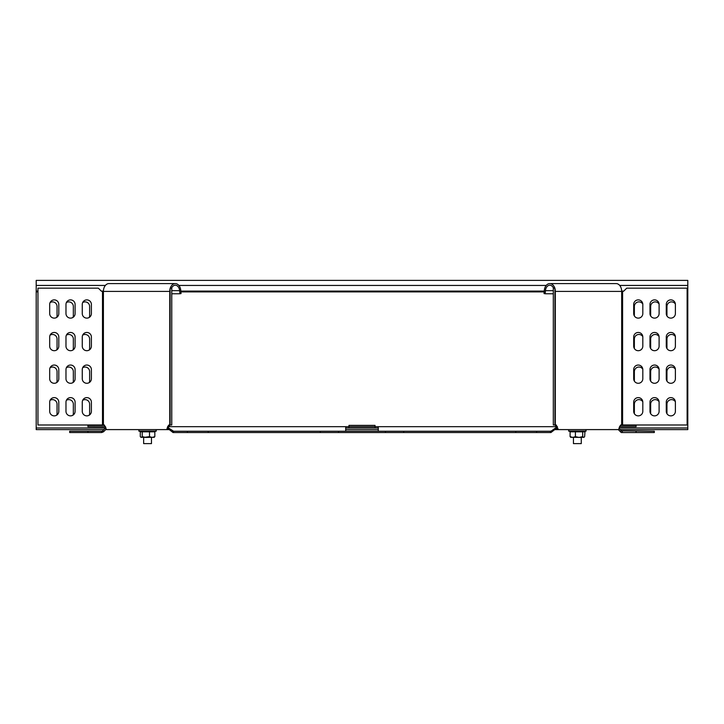 <?xml version="1.0" encoding="UTF-8"?>
<svg xmlns="http://www.w3.org/2000/svg" width="724" height="724" viewBox="0 0 724 724"><rect width="100%" height="100%" fill="white"/><g stroke="black" fill="none" stroke-linecap="round" stroke-linejoin="round"><path stroke-width="1.09" d="M557.48 427.974L556.358 428.355L556.919 426.671M378.29 427.974L345.71 427.974M348.968 427.974L348.968 426.671L168.801 426.671L167.896 427.974M378.29 431.233L378.29 426.671L375.032 426.671L375.032 425.368L348.968 425.368L348.968 426.671L375.032 426.671L375.032 427.974M378.29 426.671L556.276 426.671L555.091 424.988M618.296 429.603L621.228 432.536L622.305 432.536L622.305 431.233L621.382 430.852L654.315 431.233L654.315 432.536L636.07 432.536L636.07 431.233M620.459 431.776L621.382 430.852L618.939 428.409M622.305 432.536L636.07 432.536M106.301 429.015L103.541 431.776L102.618 430.852L102.238 431.233L105.876 427.594M103.541 431.776L101.695 432.536L101.695 431.233L102.238 431.233L69.685 431.233L69.685 432.536L87.93 432.536L87.93 431.233M87.93 432.536L101.695 432.536M345.71 431.233L345.71 426.671M167.642 427.432L173.606 431.233L173.606 432.536L173.036 432.536L167.642 428.355M172.475 430.852L172.475 431.776M173.606 432.536L550.964 432.536L556.358 428.355M551.525 431.776L551.525 430.852L556.358 427.432M550.394 432.536L550.394 431.233L551.525 430.852M187.371 432.536L187.371 431.233L173.036 431.233M187.371 431.233L550.964 431.233M208.222 432.536L208.222 431.233M320.298 432.536L320.298 431.233M338.542 432.536L338.542 431.233M385.458 432.536L385.458 431.233M403.702 432.536L403.702 431.233M515.778 432.536L515.778 431.233M536.629 432.536L536.629 431.233M554.819 288.152A7.819 5.53 -90 0 0 549.788 283.591L616.142 283.591A7.819 5.53 90 0 1 621.672 291.41L622.667 291.41A1.955 1.955 0 0 0 624.043 290.84L626.731 288.152L687.121 288.152L687.121 424.988L620.749 424.988L619.563 426.671L636.115 426.671L636.115 425.368L620.477 425.368M105.541 426.717L87.885 426.671L87.885 425.368L104.6 425.368M72.943 415.187A4.561 4.561 0 0 0 73.341 413.313L73.341 404.191A4.561 4.561 0 0 0 66.382 400.309M56.653 415.187A4.561 4.561 0 0 0 57.051 413.313L57.051 404.191A4.561 4.561 0 0 0 50.092 400.309M659.084 401.766A4.561 4.561 0 0 0 650.659 404.191L650.659 413.313A4.561 4.561 0 0 0 650.677 413.73M675.374 401.766A4.561 4.561 0 0 0 666.949 404.191L666.949 413.313A4.561 4.561 0 0 0 666.967 413.73M619.074 427.974L687.8 427.974L687.8 291.899L687.121 291.899M37.956 291.899L36.2 291.899L36.2 427.974L105.496 427.974M642.794 401.766A4.561 4.561 0 0 0 634.369 404.191L634.369 413.313A4.561 4.561 0 0 0 634.387 413.73M675.374 369.186A4.561 4.561 0 0 0 666.949 371.611L666.949 380.733A4.561 4.561 0 0 0 666.967 381.15M659.084 369.186A4.561 4.561 0 0 0 650.659 371.611L650.659 380.733A4.561 4.561 0 0 0 650.677 381.15M642.794 369.186A4.561 4.561 0 0 0 634.369 371.611L634.369 380.733A4.561 4.561 0 0 0 634.387 381.15M675.374 336.606A4.561 4.561 0 0 0 666.949 339.031L666.949 348.154A4.561 4.561 0 0 0 666.967 348.57M659.084 336.606A4.561 4.561 0 0 0 650.659 339.031L650.659 348.154A4.561 4.561 0 0 0 650.677 348.57M642.794 336.606A4.561 4.561 0 0 0 634.369 339.031L634.369 348.154A4.561 4.561 0 0 0 634.387 348.57M675.374 304.026A4.561 4.561 0 0 0 666.949 306.451L666.949 315.574A4.561 4.561 0 0 0 666.967 315.99M659.084 304.026A4.561 4.561 0 0 0 650.659 306.451L650.659 315.574A4.561 4.561 0 0 0 650.677 315.99M642.794 304.026A4.561 4.561 0 0 0 634.369 306.451L634.369 315.574A4.561 4.561 0 0 0 634.387 315.99M89.233 415.187A4.561 4.561 0 0 0 89.631 413.313L89.631 404.191A4.561 4.561 0 0 0 82.672 400.309M56.653 382.607A4.561 4.561 0 0 0 57.051 380.733L57.051 371.611A4.561 4.561 0 0 0 50.092 367.729M72.943 382.607A4.561 4.561 0 0 0 73.341 380.733L73.341 371.611A4.561 4.561 0 0 0 66.382 367.729M89.233 382.607A4.561 4.561 0 0 0 89.631 380.733L89.631 371.611A4.561 4.561 0 0 0 82.672 367.729M56.653 350.027A4.561 4.561 0 0 0 57.051 348.154L57.051 339.031A4.561 4.561 0 0 0 50.092 335.149M72.943 350.027A4.561 4.561 0 0 0 73.341 348.154L73.341 339.031A4.561 4.561 0 0 0 66.382 335.149M89.233 350.027A4.561 4.561 0 0 0 89.631 348.154L89.631 339.031A4.561 4.561 0 0 0 82.672 335.149M56.653 317.447A4.561 4.561 0 0 0 57.051 315.574L57.051 306.451A4.561 4.561 0 0 0 50.092 302.569M72.943 317.447A4.561 4.561 0 0 0 73.341 315.574L73.341 306.451A4.561 4.561 0 0 0 66.382 302.569M89.233 317.447A4.561 4.561 0 0 0 89.631 315.574L89.631 306.451A4.561 4.561 0 0 0 82.672 302.569M36.2 427.974L36.2 429.603L103.867 429.603M105.704 429.603L106.428 429.603L104.337 424.988L37.956 424.988L37.956 288.152L98.346 288.152L101.034 290.84A1.955 1.955 0 0 0 102.419 291.41L103.414 291.41A7.819 5.53 -90 0 1 108.944 283.591L175.289 283.591A7.819 5.53 90 0 0 170.267 288.152M167.914 427.974L167.914 429.603L169.407 429.603M345.71 429.603L378.29 429.603M554.593 429.603L558.34 429.603L556.24 424.988L554.937 424.988L554.937 288.152L553.308 288.152L553.308 424.988L554.937 424.988M620.133 429.603L687.8 429.603L687.8 427.974M687.8 291.899L687.8 280.387L36.2 280.387L36.2 291.084L37.956 291.084M544.176 291.899L180.9 291.899M687.8 291.084L687.121 291.084M623.744 291.084L621.663 291.084M544.249 291.084L180.828 291.084M103.414 291.084L101.333 291.084M36.2 291.899L36.2 291.084M169.995 424.988L168.801 426.671L167.651 426.671L166.746 429.603L106.428 429.603M170.14 424.988L171.769 424.988L171.769 288.152L170.14 288.152L170.14 424.988L168.837 424.988L167.651 426.671M167.914 429.603L166.746 429.603M58.807 402.182L58.807 411.304A4.561 4.561 0 0 1 54.246 415.866A4.561 4.561 0 0 1 49.684 411.304L49.684 402.182A4.561 4.561 0 0 1 54.246 397.621A4.561 4.561 0 0 1 58.807 402.182M75.097 402.182L75.097 411.304A4.561 4.561 0 0 1 70.536 415.866A4.561 4.561 0 0 1 65.975 411.304L65.975 402.182A4.561 4.561 0 0 1 70.536 397.621A4.561 4.561 0 0 1 75.097 402.182M91.387 402.182L91.387 411.304A4.561 4.561 0 0 1 86.826 415.866A4.561 4.561 0 0 1 82.265 411.304L82.265 402.182A4.561 4.561 0 0 1 86.826 397.621A4.561 4.561 0 0 1 91.387 402.182M91.387 369.602L91.387 378.724A4.561 4.561 0 0 1 86.826 383.286A4.561 4.561 0 0 1 82.265 378.724L82.265 369.602A4.561 4.561 0 0 1 86.826 365.041A4.561 4.561 0 0 1 91.387 369.602M75.097 369.602L75.097 378.724A4.561 4.561 0 0 1 70.536 383.286A4.561 4.561 0 0 1 65.975 378.724L65.975 369.602A4.561 4.561 0 0 1 70.536 365.041A4.561 4.561 0 0 1 75.097 369.602M58.807 369.602L58.807 378.724A4.561 4.561 0 0 1 54.246 383.286A4.561 4.561 0 0 1 49.684 378.724L49.684 369.602A4.561 4.561 0 0 1 54.246 365.041A4.561 4.561 0 0 1 58.807 369.602M49.684 346.144L49.684 337.022A4.561 4.561 0 0 1 54.246 332.461A4.561 4.561 0 0 1 58.807 337.022L58.807 346.144A4.561 4.561 0 0 1 54.246 350.706A4.561 4.561 0 0 1 49.684 346.144M65.975 346.144L65.975 337.022A4.561 4.561 0 0 1 70.536 332.461A4.561 4.561 0 0 1 75.097 337.022L75.097 346.144A4.561 4.561 0 0 1 70.536 350.706A4.561 4.561 0 0 1 65.975 346.144M82.265 346.144L82.265 337.022A4.561 4.561 0 0 1 86.826 332.461A4.561 4.561 0 0 1 91.387 337.022L91.387 346.144A4.561 4.561 0 0 1 86.826 350.706A4.561 4.561 0 0 1 82.265 346.144M82.265 313.564L82.265 304.442A4.561 4.561 0 0 1 86.826 299.881A4.561 4.561 0 0 1 91.387 304.442L91.387 313.564A4.561 4.561 0 0 1 86.826 318.126A4.561 4.561 0 0 1 82.265 313.564M65.975 313.564L65.975 304.442A4.561 4.561 0 0 1 70.536 299.881A4.561 4.561 0 0 1 75.097 304.442L75.097 313.564A4.561 4.561 0 0 1 70.536 318.126A4.561 4.561 0 0 1 65.975 313.564M49.684 313.564L49.684 304.442A4.561 4.561 0 0 1 54.246 299.881A4.561 4.561 0 0 1 58.807 304.442L58.807 313.564A4.561 4.561 0 0 1 54.246 318.126A4.561 4.561 0 0 1 49.684 313.564M170.14 288.559A7.819 5.53 90 0 0 169.76 291.41L170.14 291.41M171.769 290.659L179.633 290.659A6.19 4.38 90 0 0 175.289 285.22A6.19 4.38 90 0 0 171.57 288.152M179.633 290.659L179.905 293.763L181.045 293.564L180.774 290.46A7.819 5.53 90 0 0 175.289 283.591M171.769 293.763L179.905 293.763M151.47 437.423L151.47 443.613L143.651 443.613L143.651 437.423L149.506 436.644L149.506 431.839L142.239 431.839L142.239 436.644L145.877 437.423L154.312 437.242M141.967 431.35L142.239 431.839L140.293 431.839L139.922 431.35L154.981 431.486M140.818 437.242L145.877 437.423M140.293 431.839L140.293 436.644L141.27 437.423L142.239 436.644M140.293 436.644L141.27 437.423M149.606 431.35L149.506 431.839L154.827 431.839L154.827 436.644L152.167 437.423L149.506 436.644M154.827 436.644L153.859 437.423M154.827 431.839L155.198 431.35L154.827 431.839M619.563 426.671L618.658 429.603L558.34 429.603M557.163 427.974L557.163 429.603M556.276 426.671L557.435 426.671M554.937 291.41L555.317 291.41A7.819 5.53 -90 0 0 554.937 288.559M642.812 402.182L642.812 411.304A4.561 4.561 0 0 1 638.251 415.866A4.561 4.561 0 0 1 633.69 411.304L633.69 402.182A4.561 4.561 0 0 1 638.251 397.621A4.561 4.561 0 0 1 642.812 402.182M659.102 402.182L659.102 411.304A4.561 4.561 0 0 1 654.541 415.866A4.561 4.561 0 0 1 649.98 411.304L649.98 402.182A4.561 4.561 0 0 1 654.541 397.621A4.561 4.561 0 0 1 659.102 402.182M675.392 402.182L675.392 411.304A4.561 4.561 0 0 1 670.831 415.866A4.561 4.561 0 0 1 666.27 411.304L666.27 402.182A4.561 4.561 0 0 1 670.831 397.621A4.561 4.561 0 0 1 675.392 402.182M675.392 369.602L675.392 378.724A4.561 4.561 0 0 1 670.831 383.286A4.561 4.561 0 0 1 666.27 378.724L666.27 369.602A4.561 4.561 0 0 1 670.831 365.041A4.561 4.561 0 0 1 675.392 369.602M659.102 369.602L659.102 378.724A4.561 4.561 0 0 1 654.541 383.286A4.561 4.561 0 0 1 649.98 378.724L649.98 369.602A4.561 4.561 0 0 1 654.541 365.041A4.561 4.561 0 0 1 659.102 369.602M642.812 369.602L642.812 378.724A4.561 4.561 0 0 1 638.251 383.286A4.561 4.561 0 0 1 633.69 378.724L633.69 369.602A4.561 4.561 0 0 1 638.251 365.041A4.561 4.561 0 0 1 642.812 369.602M633.69 346.144L633.69 337.022A4.561 4.561 0 0 1 638.251 332.461A4.561 4.561 0 0 1 642.812 337.022L642.812 346.144A4.561 4.561 0 0 1 638.251 350.706A4.561 4.561 0 0 1 633.69 346.144M649.98 346.144L649.98 337.022A4.561 4.561 0 0 1 654.541 332.461A4.561 4.561 0 0 1 659.102 337.022L659.102 346.144A4.561 4.561 0 0 1 654.541 350.706A4.561 4.561 0 0 1 649.98 346.144M666.27 346.144L666.27 337.022A4.561 4.561 0 0 1 670.831 332.461A4.561 4.561 0 0 1 675.392 337.022L675.392 346.144A4.561 4.561 0 0 1 670.831 350.706A4.561 4.561 0 0 1 666.27 346.144M633.69 313.564L633.69 304.442A4.561 4.561 0 0 1 638.251 299.881A4.561 4.561 0 0 1 642.812 304.442L642.812 313.564A4.561 4.561 0 0 1 638.251 318.126A4.561 4.561 0 0 1 633.69 313.564M649.98 313.564L649.98 304.442A4.561 4.561 0 0 1 654.541 299.881A4.561 4.561 0 0 1 659.102 304.442L659.102 313.564A4.561 4.561 0 0 1 654.541 318.126A4.561 4.561 0 0 1 649.98 313.564M666.27 313.564L666.27 304.442A4.561 4.561 0 0 1 670.831 299.881A4.561 4.561 0 0 1 675.392 304.442L675.392 313.564A4.561 4.561 0 0 1 670.831 318.126A4.561 4.561 0 0 1 666.27 313.564M553.516 288.152A6.19 4.38 -90 0 0 549.788 285.22A6.19 4.38 -90 0 0 545.444 290.659L553.308 290.659M549.788 283.591A7.819 5.53 -90 0 0 544.303 290.46L544.032 293.564L545.181 293.763L545.444 290.659M545.181 293.763L553.308 293.763M570.612 437.242L581.272 437.423L581.272 443.613L573.453 443.613L573.453 437.423M569.933 431.486L584.992 431.35L584.63 436.644L583.653 437.423L584.63 436.644M584.105 437.242L579.046 437.423L582.684 436.644L583.653 437.423M584.63 431.839L582.684 431.839L582.684 436.644M582.947 431.35L582.684 431.839L575.408 431.839L575.408 436.644L579.046 437.423M575.318 431.35L575.408 431.839L570.096 431.839L570.096 436.644L572.756 437.423L575.408 436.644M571.064 437.423L570.096 436.644M569.725 431.35L570.096 431.839L569.725 431.35M687.8 285.437L619.708 285.437M546.222 285.437L178.855 285.437M105.378 285.437L36.2 285.437M103.414 424.988L103.414 291.41L169.76 291.41L169.76 424.988M102.491 291.41L102.491 424.988M154.936 431.54L156.33 431.033L138.791 431.033L139.044 429.603M555.317 424.988L555.317 291.41L621.672 291.41L621.672 424.988M622.595 291.41L622.595 424.988M584.431 431.658L586.123 431.033L568.593 431.033L568.847 429.603M140.492 431.658L138.791 431.033M156.33 431.033L156.076 429.603M586.123 431.033L585.87 429.603M569.987 431.54L568.593 431.033"/></g></svg>
